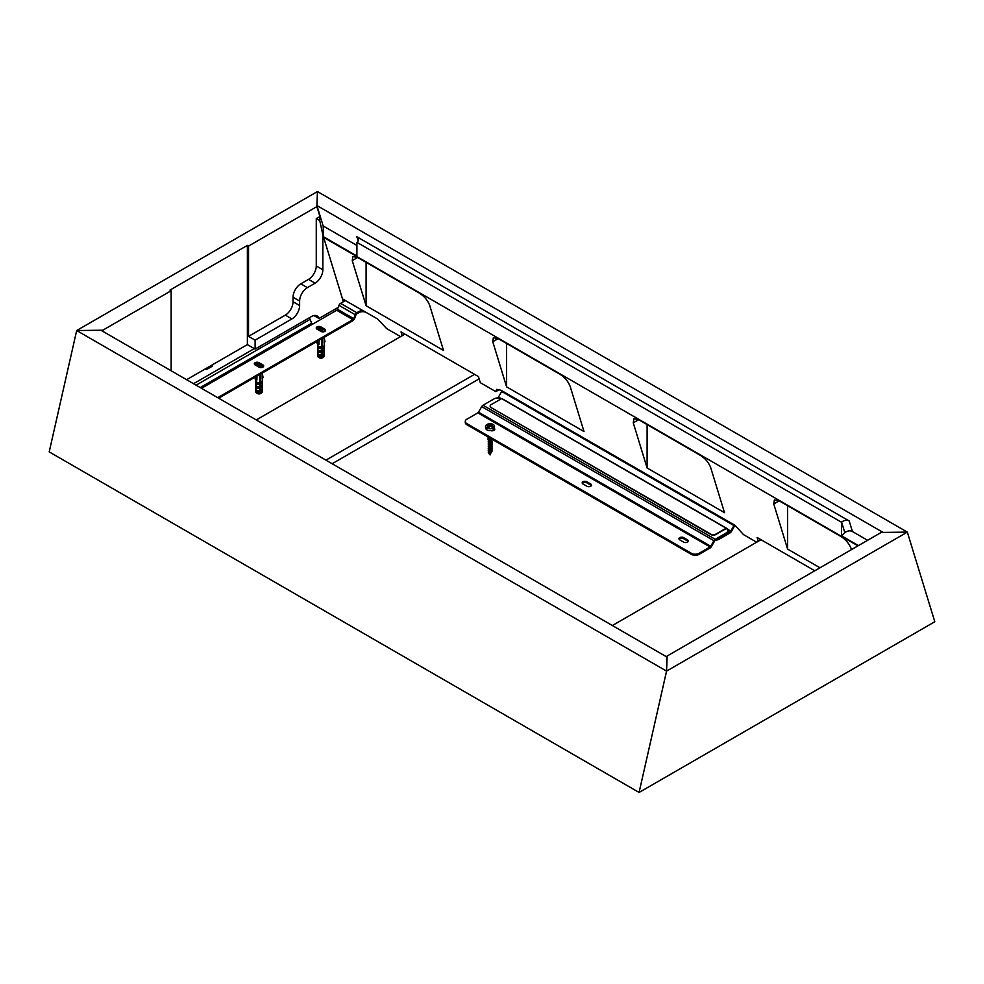 <?xml version="1.0" encoding="UTF-8"?>
<svg xmlns="http://www.w3.org/2000/svg" width="984" height="984" viewBox="0 0 984 984"><rect width="100%" height="100%" fill="white"/><g stroke="black" fill="none" stroke-linecap="round" stroke-linejoin="round"><path stroke-width="1.48" d="M248.534 336.356L285.311 315.126A10.947 6.322 120 0 0 293.048 301.719L299.628 305.52A10.947 6.322 -60 0 1 291.891 318.927L255.114 340.156L248.534 336.356L248.534 246.074L316.873 206.615L317.438 191.548L316.909 205.545L323.17 225.963L323.625 237.378L342.506 298.927L377.622 319.001L386.638 328.582L400.574 336.626M293.048 297.242A10.947 6.322 -60 0 1 300.797 283.835L307.377 287.635A10.947 6.322 120 0 0 299.628 301.043L293.048 297.242L293.048 301.719M308.533 279.37A10.947 6.322 120 0 0 316.27 265.963L322.85 269.764A10.947 6.322 -60 0 1 315.114 283.171L308.533 279.37L300.797 283.835M316.27 265.963L316.27 218.583L319.898 216.492L316.873 206.615M313.921 315.557L318.988 318.472A10.947 6.322 -60 0 0 317.069 315.938A10.947 6.322 -60 0 0 311.596 316.479L255.114 349.086L255.114 340.156M318.988 318.472L338.213 307.377M322.85 269.764L322.85 234.856L343.367 301.756M307.377 287.635L315.114 283.171M299.628 305.52L299.628 301.043M102.57 331.19L102.791 330.218L171.13 290.76L171.13 370.771M322.85 234.856L319.738 220.588L316.27 218.583M319.898 216.492L319.738 220.588M344.166 301.301L344.216 299.714M102.791 330.218L76.678 330.538L49.2 451.89L76.678 330.538L317.438 191.548L907.322 532.11L934.8 621.728L907.322 532.11L883.066 532.418L316.909 205.545M171.13 290.76L169.961 290.096L247.378 245.397L248.534 246.074M247.378 245.397L247.378 344.621L255.114 349.086M186.603 379.701L247.378 344.621M666.906 657.005L666.562 671.113L76.678 330.538L100.934 330.243L667.091 657.115L666.562 671.113L639.083 792.452L49.2 451.89M612.38 625.516L761.001 539.712M474.571 374.351L325.95 460.155M479.147 378.865L332.149 463.735M256.283 419.934L404.904 334.129M499.478 389.492L495.801 391.607L480.303 382.665L478.445 376.589L401.029 331.891L402.198 335.692M758.295 541.274L757.126 537.485L814.801 570.782M756.671 542.221L743.486 534.607L735.073 525.37L500.967 390.217L496.662 389.369L495.801 391.607M857.95 545.862L323.625 237.378M366.097 305.729L443.501 350.427L429.664 305.298C427.769 300.44 424.411 296.418 419.59 293.232L357.659 257.488L352.247 260.612L366.097 305.729L366.097 262.347M352.247 260.612L352.875 256.541L357.659 257.488M773.768 503.968L774.383 499.909L779.18 500.844L773.768 503.968L787.606 549.097L819.979 567.78M779.18 500.844L841.111 536.6C845.92 539.773 849.278 543.795 851.172 548.654L851.467 549.613M633.265 422.849L647.103 467.978L724.507 512.664L710.669 467.535C708.775 462.677 705.417 458.655 700.608 455.481L638.678 419.725L633.265 422.849L633.88 418.79L638.678 419.725M506.6 386.86L584.004 431.546L570.167 386.417C568.272 381.558 564.914 377.536 560.105 374.363L498.175 338.607L492.763 341.731L506.6 386.86L506.6 343.465M492.763 341.731L493.378 337.672L498.175 338.607M647.103 467.978L647.103 424.584M787.606 549.097L787.606 505.702M323.17 225.963L356.909 245.447M358.127 240.92L356.848 236.726L849.192 520.979L852.427 531.52A5.474 3.936 -17 0 0 844.85 532.713L841.615 522.172L841.517 535.8L844.85 532.713M867.605 540.29L852.427 531.52M356.848 236.726A5.474 3.936 163 0 1 358.373 238.546A5.474 3.936 163 0 1 357.007 242.384L841.517 522.258M841.615 522.172A5.474 3.936 163 0 1 849.192 520.979M858.454 545.579L841.517 535.8M323.478 236.713L356.909 256.012L356.909 242.482M667.127 656.033L881.209 532.442L907.322 532.11L666.562 671.113L639.083 792.452L934.8 621.728M497.412 397.991L497.842 397.745A1.316 0.763 120 0 0 498.494 397.044L501.705 391.484A2.632 1.513 -60 0 1 502.123 390.882M735.085 525.382A1.316 0.763 120 0 0 734.605 525.948L731.395 531.508A2.632 1.513 -60 0 1 730.079 532.898L719.12 539.22L719.12 538.15L730.079 531.827A1.316 0.763 120 0 0 730.743 531.126L733.953 525.567A2.632 1.513 -60 0 1 734.371 524.964M719.12 539.22A5.474 3.161 180 0 1 715.676 540.142M485.727 426.306A2.743 1.574 -0 0 0 485.432 427.019A2.743 1.574 -0 0 0 485.727 427.733M582.995 481.766A2.743 1.574 -0 0 0 582.196 482.886A2.743 1.574 -0 0 0 582.995 484.005L586.87 486.231A2.743 1.574 -0 0 0 589.846 486.576A2.743 1.574 -0 0 0 591.544 485.124A2.743 1.574 -0 0 0 590.744 484.005L586.87 481.766A2.743 1.574 -0 0 0 582.995 481.766M591.372 485.653A2.743 1.574 -0 0 0 590.744 485.075L586.87 482.837A2.743 1.574 -0 0 0 582.995 482.837A2.743 1.574 -0 0 0 582.356 483.415M679.76 537.633A2.743 1.574 -0 0 0 678.96 538.752A2.743 1.574 -0 0 0 679.76 539.872L683.634 542.098A2.743 1.574 -0 0 0 686.611 542.442A2.743 1.574 -0 0 0 688.308 540.991A2.743 1.574 -0 0 0 687.509 539.872L683.634 537.633A2.743 1.574 -0 0 0 679.76 537.633M688.148 541.52A2.743 1.574 -0 0 0 687.509 540.942L683.634 538.703A2.743 1.574 -0 0 0 679.76 538.703A2.743 1.574 -0 0 0 679.12 539.293M727.816 530.745L727.816 531.827A5.474 3.161 180 0 1 726.217 534.054L715.257 540.388A1.316 0.763 120 0 0 714.593 541.077L711.383 546.637A2.632 1.513 -60 0 1 710.079 548.027L699.12 554.349A5.474 3.161 180 0 1 691.371 554.349L691.371 553.279A5.474 3.161 -0 0 0 699.12 553.279L710.079 546.956A1.316 0.763 120 0 0 710.731 546.255L713.941 540.696A2.632 1.513 -60 0 1 715.257 539.306L726.217 532.984A5.474 3.161 -0 0 0 727.816 530.745A5.474 3.161 -0 0 0 726.217 528.519L715.639 534.62A3.284 1.894 180 0 1 711.001 534.62L491.139 407.597L711.001 534.62M498.494 397.044L501.409 398.729A5.474 3.161 -0 0 0 493.968 398.901L483.021 405.236A2.632 1.513 -60 0 0 481.705 406.613L478.495 412.173A1.316 0.763 120 0 1 477.83 412.874L466.883 419.196A5.474 3.161 -0 0 0 465.272 421.435A5.474 3.161 -0 0 0 466.883 423.661L466.883 424.731L691.371 554.349M466.883 424.731A5.474 3.161 180 0 1 465.272 422.505L465.272 421.435M466.883 423.661L691.371 553.279M490.721 430.635A2.743 1.574 -0 0 0 494.78 429.245A2.743 1.574 -0 0 0 494.435 428.495M490.192 406.121A3.284 1.894 -0 0 0 490.18 406.257A3.284 1.894 -0 0 0 491.139 407.597L711.001 534.263A3.284 1.894 -0 0 0 715.639 534.263L726.13 528.199L501.631 398.594L491.139 404.645A3.284 1.894 -0 0 0 490.18 405.986A3.284 1.894 -0 0 0 491.139 407.327M490.18 405.986L490.18 406.257A3.284 1.894 -0 0 0 491.139 407.597L711.001 534.533A3.284 1.894 -0 0 0 715.639 534.533L715.639 534.62M711.001 534.263L711.001 534.533A3.284 1.894 -0 0 0 715.639 534.533L726.29 528.383L715.639 534.263M491.139 407.683A3.284 1.894 180 0 1 490.18 406.343A3.284 1.894 180 0 1 490.18 406.306L490.18 406.257M583.537 482.603A3.284 1.894 180 0 1 586.329 482.603M680.301 538.469A3.284 1.894 180 0 1 683.105 538.469M726.13 528.199L730.743 531.126M254.475 364.338A2.743 1.574 180 0 1 258.989 363.748L262.863 365.987A2.743 1.574 180 0 1 263.503 366.565M316.405 328.582A2.743 1.574 180 0 1 320.919 327.992L324.794 330.23A2.743 1.574 180 0 1 325.433 330.808M218.657 398.212L352.899 320.71A2.632 1.513 -60 0 0 354.498 318.705L356.023 314.794A1.316 0.763 120 0 1 356.823 313.785L358.853 312.617L358.853 311.547A5.474 3.161 180 0 1 363.121 310.637M258.989 367.143L255.114 364.916A2.743 1.574 180 0 1 254.315 363.797A2.743 1.574 180 0 1 256 362.333A2.743 1.574 180 0 1 258.989 362.678L262.863 364.916A2.743 1.574 180 0 1 263.663 366.036A2.743 1.574 180 0 1 261.965 367.487A2.743 1.574 180 0 1 258.989 367.143M320.919 331.399L317.045 329.16A2.743 1.574 180 0 1 316.245 328.041A2.743 1.574 180 0 1 317.93 326.577A2.743 1.574 180 0 1 320.919 326.922L324.794 329.16A2.743 1.574 180 0 1 325.593 330.28A2.743 1.574 180 0 1 323.896 331.731A2.743 1.574 180 0 1 320.919 331.399M217.735 397.671L352.899 319.64L336.676 310.267A1.316 0.763 120 0 0 337.475 309.271L338.988 305.347A2.632 1.513 -60 0 1 340.599 303.355L345.556 300.489M201.499 388.311L336.676 310.267M312.432 324.265A1.316 0.763 60 0 1 311.633 323.256L310.108 319.345A2.632 1.513 -120 0 0 309.173 317.881M212.384 364.83A2.743 1.574 180 0 1 212.569 365.408A2.743 1.574 180 0 1 211.769 366.528L207.895 368.754A2.743 1.574 180 0 1 204.955 369.111M211.609 365.273A2.743 1.574 180 0 1 212.409 365.937M352.899 319.64A1.316 0.763 -60 0 0 353.699 318.632L355.224 314.72A2.632 1.513 120 0 1 356.823 312.715L358.853 311.547M366.306 312.469A5.474 3.161 -0 0 0 358.853 312.617M492.529 426.798A8.807 4.256 -67 0 1 493.021 426.453A9.274 6.101 -128.2 0 0 491.25 425.322A9.274 4.477 -67 0 1 492.541 424.682A8.807 5.793 -128.2 0 0 491.225 424.116A9.274 4.477 113 0 0 489.921 424.756A9.274 6.101 -128.2 0 0 488.162 424.387A8.807 4.256 113 0 0 487.67 424.744A8.807 4.256 113 0 0 487.191 425.162A9.274 6.101 51.8 0 1 488.95 425.518A9.274 4.477 113 0 0 487.658 426.921A8.807 5.793 51.8 0 1 488.987 427.487A9.274 4.477 -67 0 1 490.278 426.084A9.274 6.101 51.8 0 1 492.049 427.216A8.807 4.256 -67 0 1 492.529 426.798M486.576 424.756A4.379 2.534 180 0 1 491.471 423.858A4.379 2.534 180 0 1 494.485 426.257A4.379 2.534 180 0 1 493.636 427.757A4.379 2.534 180 0 1 488.74 428.655A4.379 2.534 180 0 1 485.727 426.257A4.379 2.534 180 0 1 486.576 424.756M488.531 451.988A1.648 0.947 0 0 0 489.823 452.652A1.648 0.947 0 0 0 491.422 452.271A1.648 0.947 0 0 0 491.668 451.988L488.839 453.673L491.84 451.705M488.458 451.767L491.422 451.57L491.742 450.832L491.742 451.717A1.648 0.947 0 0 1 491.668 451.988M491.742 449.996L491.422 451.189C489.294 452.099 488.408 452.025 488.777 450.955M488.777 449.565C488.408 450.623 489.294 450.697 491.422 449.786L491.742 449.048M491.742 448.212L491.422 449.393C489.294 450.303 488.408 450.229 488.777 449.171M488.531 447.954L488.458 449.553M488.777 447.769C488.408 448.839 489.294 448.913 491.422 448.003M491.742 446.428L491.422 447.609C489.294 448.519 488.408 448.446 488.777 447.388M488.531 446.17L488.458 447.757M488.777 445.986C488.408 447.043 489.294 447.117 491.422 446.207M491.742 443.686L491.422 445.826C489.294 446.736 488.408 446.662 488.777 445.592M491.262 442.394L491.422 444.03C489.294 444.94 488.408 444.866 488.777 443.809M491.262 440.611L491.422 442.247C489.294 443.157 488.408 443.083 488.777 442.013M491.742 439.098L491.422 440.463C489.294 441.373 488.408 441.287 488.777 440.229M488.777 438.839C488.408 439.897 489.294 439.971 491.422 439.061L491.508 438.962M491.422 438.667C489.294 439.577 488.408 439.504 488.777 438.446M488.458 437.425L489.786 437.966M494.485 426.257L494.485 428.138A4.379 2.534 180 0 1 493.636 429.627A4.379 2.534 180 0 1 488.74 430.537A4.379 2.534 180 0 1 485.727 428.138L485.727 426.257M488.458 450.943L488.236 452.136L490.807 452.259L491.951 451.607L492.025 449.749M488.458 449.036L488.236 450.34L490.807 450.475L491.951 449.823L492.025 447.954M488.458 447.253L488.236 448.556L490.807 448.692L491.951 448.027L492.025 446.17M488.458 445.457L488.236 446.773L490.807 446.896L491.951 446.244L492.025 444.387M488.458 443.673L488.236 444.977L490.807 445.112L492.406 443.501L491.742 442.345M488.458 441.89L488.236 443.194L490.807 443.329L492.406 441.705L491.742 440.549M488.458 440.094L488.236 441.41L490.807 441.533L492.283 439.405M488.458 438.311L487.806 439.012L489.38 439.922L491.877 439.171M487.929 436.896L488.236 437.831L490.057 438.114M487.228 425.162L488.162 424.424L488.913 425.506L488.445 427.228M491.25 425.851L489.048 425.691M489.921 426.072L489.921 424.756M490.573 425.555L491.225 424.116M491.225 424.153L492.504 424.694M491.951 427.142L491.25 425.322M258.571 365.236A1.365 0.787 -0 0 0 259.407 366.737A1.365 0.787 -0 0 0 258.571 365.236M262.273 384.818A3.284 1.894 180 0 1 261.19 386.159L261.19 387.954A3.284 1.894 -0 0 0 262.273 386.614L262.273 384.818M262.273 388.84A3.284 1.894 180 0 1 261.19 390.181L261.19 391.976A3.284 1.894 -0 0 0 262.273 390.636L262.273 388.84M262.273 380.796A3.284 1.894 180 0 1 261.19 382.136L261.19 383.932A3.284 1.894 -0 0 0 262.273 382.591L262.273 380.796M260.698 367.61A3.284 1.894 -0 0 0 262.273 365.987A3.284 1.894 -0 0 0 262.211 365.605M259.641 364.129A3.284 1.894 -0 0 0 257.993 364.178A3.284 1.894 -0 0 0 255.889 365.359M260.231 374.203L260.231 393.489A3.284 1.894 -0 0 0 261.313 393.071A3.284 1.894 -0 0 0 262.273 391.73L262.273 378.496A3.284 1.894 180 0 1 262.15 379.024L262.15 374.56A3.284 1.894 -0 0 0 262.273 374.031A3.284 1.894 -0 0 0 262.273 373.969L262.273 373.969A3.284 1.894 180 0 0 262.187 373.613M255.791 391.312A3.284 1.894 -0 0 0 255.705 391.73A3.284 1.894 -0 0 0 255.791 392.149L255.791 379.295M256.922 376.122L256.922 379.972A3.284 1.894 180 0 1 255.951 379.221L255.951 392.456A3.284 1.894 -0 0 0 256.664 393.071A3.284 1.894 -0 0 0 259.714 393.575L259.714 374.51M258.878 390.673A3.284 1.894 180 0 1 256.553 390.058L256.553 391.841A3.284 1.894 -0 0 0 258.878 392.468L258.878 390.673M255.705 386.478L255.705 384.695M255.705 390.5L255.705 388.717M258.878 382.628A3.284 1.894 180 0 1 256.553 382.013L256.553 383.797A3.284 1.894 -0 0 0 258.878 384.424L258.878 382.628M255.705 382.456L255.705 380.673M258.878 386.651A3.284 1.894 180 0 1 256.553 386.036L256.553 387.819A3.284 1.894 -0 0 0 258.878 388.446L258.878 386.651M256.664 393.071L257.599 393.612A1.968 1.132 -0 0 0 259.321 393.92L259.837 393.834A1.968 1.132 -0 0 0 260.379 393.612L261.313 393.071M255.508 376.933L255.114 378.926L255.877 379.283L256.455 376.392L256.922 379.972M262.15 375.876L262.15 375.175M263.109 377.635L262.31 373.871M255.963 378.889L256.295 377.192M262.347 377.278L262.15 376.355M255.176 378.582L255.25 377.081M261.19 390.832L262.273 390.636M261.19 386.81L262.273 386.614M261.19 382.788L262.273 382.591M256.553 383.797L258.362 383.465L258.878 384.424M258.362 382.591L258.362 383.465M256.553 391.841L258.362 391.509L258.878 392.468M258.362 390.636L258.362 391.509M256.553 387.819L258.362 387.487L258.878 388.446M258.362 386.614L258.362 387.487M320.44 329.492A1.365 0.787 -0 0 0 321.399 330.968A1.365 0.787 -0 0 0 320.44 329.492M324.203 348.963A3.284 1.894 180 0 1 324.203 349A3.284 1.894 180 0 1 323.256 350.341L323.256 352.124A3.284 1.894 -0 0 0 324.203 350.796A3.284 1.894 -0 0 0 324.203 350.747L324.203 348.963M324.203 352.985A3.284 1.894 180 0 1 324.203 353.022A3.284 1.894 180 0 1 323.256 354.363L323.256 356.147A3.284 1.894 -0 0 0 324.203 354.818L324.203 350.796M322.334 338.361L322.334 357.684A3.284 1.894 -0 0 0 323.244 357.315A3.284 1.894 -0 0 0 324.203 355.974L324.203 354.818A3.284 1.894 -0 0 0 324.203 354.769L323.256 354.978M324.203 344.941A3.284 1.894 180 0 1 324.203 344.978A3.284 1.894 180 0 1 323.256 346.319L323.256 348.102A3.284 1.894 -0 0 0 324.203 346.774A3.284 1.894 -0 0 0 324.203 346.725L324.203 342.752A3.284 1.894 180 0 1 324.117 343.17L324.117 338.705A3.284 1.894 -0 0 0 324.203 338.275A3.284 1.894 -0 0 0 324.191 338.115L324.191 338.115M322.629 331.854A3.284 1.894 -0 0 0 324.203 330.23A3.284 1.894 -0 0 0 324.142 329.861M321.571 328.373A3.284 1.894 -0 0 0 319.763 328.459A3.284 1.894 -0 0 0 317.82 329.603M317.635 350.747A3.284 1.894 -0 0 0 317.635 350.796L317.635 353.022A3.284 1.894 180 0 0 317.635 353.072L317.635 354.855A3.284 1.894 -0 0 1 317.635 354.818A3.284 1.894 -0 0 0 317.635 354.818L317.635 355.974A3.284 1.894 -0 0 0 317.758 356.491L317.758 343.65M319.001 340.279L319.001 344.289A3.284 1.894 180 0 1 317.955 343.564L317.955 356.786A3.284 1.894 -0 0 0 318.595 357.315A3.284 1.894 -0 0 0 321.817 357.795L321.817 338.656M320.993 354.916A3.284 1.894 180 0 1 318.607 354.375L318.607 356.159A3.284 1.894 -0 0 0 320.993 356.712L320.993 354.916M317.635 350.796A3.284 1.894 -0 0 0 317.635 350.833L317.635 349.037A3.284 1.894 180 0 1 317.635 349L317.635 345.015A3.284 1.894 180 0 1 317.635 344.978L317.635 343.637M320.993 346.872A3.284 1.894 180 0 1 318.607 346.331L318.607 348.115A3.284 1.894 -0 0 0 320.993 348.668L320.993 346.872M320.993 350.894A3.284 1.894 180 0 1 318.607 350.353L318.607 352.137A3.284 1.894 -0 0 0 320.993 352.69L320.993 350.894M319.185 357.598A1.968 1.132 -0 0 0 319.529 357.856A1.968 1.132 -0 0 0 321.35 358.164L321.817 357.795M322.334 357.684L321.866 358.041A1.968 1.132 -0 0 0 322.309 357.856L323.244 357.315M318.459 340.919L319.001 344.289M324.117 340.439L324.117 339.517M325.003 341.743L324.216 338.053M318.521 340.55L317.93 343.625L317.229 343.441L317.697 341.03M317.549 341.116L317.229 343.441M318.017 343.207L318.262 341.928M317.192 342.936L317.266 341.276M317.131 341.362L316.934 342.998M323.256 350.956L324.203 350.747M323.256 346.934L324.203 346.725M318.607 348.115L320.378 347.733L320.993 348.668M320.378 346.848L320.378 347.733M318.607 356.159L320.378 355.777L320.993 356.712M320.378 354.892L320.378 355.777M318.607 352.137L320.378 351.755L320.993 352.69M320.378 350.87L320.378 351.755M291.891 318.927L285.311 315.126M727.803 530.499L730.079 531.827M501.705 391.484L733.953 525.567M477.83 412.874L710.079 546.956M478.495 412.173L710.731 546.255M481.705 406.613L713.941 540.696M483.021 405.236L715.257 539.306M726.217 534.054L726.217 532.984M699.12 553.279L699.12 554.349M687.509 540.942L687.509 539.872M683.634 538.703L683.634 537.633M590.744 485.075L590.744 484.005M586.87 482.837L586.87 481.766M200.232 387.573L311.633 323.256M196.087 385.174L310.108 319.345M193.54 383.711L254.315 348.631M356.823 312.715L340.599 303.355M355.224 314.72L338.988 305.347M353.699 318.632L337.475 309.271M320.919 326.922L320.919 327.992M324.794 329.16L324.794 330.23M258.989 362.678L258.989 363.748M262.863 364.916L262.863 365.987M255.188 379.074L255.631 376.86M726.401 528.174L501.914 398.569M490.77 453.698L490.106 454.952L489.528 453.87M489.257 453.353L488.716 452.332M488.458 451.336L488.458 450.451M488.458 445.973L488.458 445.088M488.458 444.19L488.458 443.304M488.458 442.394L488.458 441.521M488.458 440.611L488.458 439.725M488.458 438.827L488.458 437.942M262.273 374.031L262.273 373.034M262.273 367.401L262.273 365.987M255.705 391.73L255.705 379.295M262.31 373.822L263.134 377.684M324.203 349L324.203 346.774M324.203 338.275L324.203 337.278M324.203 331.657L324.203 330.23M319.529 357.856L318.595 357.315M324.216 337.979L325.027 341.817M317.057 341.399L316.811 342.703"/></g></svg>
